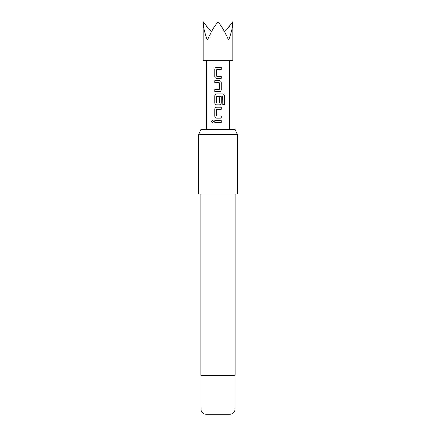 <?xml version="1.0" encoding="UTF-8"?>
<svg xmlns="http://www.w3.org/2000/svg" width="436" height="436" viewBox="0 0 436 436"><rect width="100%" height="100%" fill="white"/><g stroke="black" fill="none" stroke-linecap="round" stroke-linejoin="round"><path stroke-width="0.65" d="M211.449 121.486L212.55 120.227L213.673 121.486L212.55 122.745L211.449 121.486M212.583 122.745L211.525 121.486L212.583 120.227M203.105 21.8L203.105 60.653L232.895 60.653L232.895 21.8C232.829 26.885 231.374 32.962 228.529 40.041C225.597 32.962 222.088 26.885 218 21.8C213.913 26.885 210.403 32.962 207.471 40.041C204.626 32.962 203.171 26.885 203.105 21.8L211.34 31.883M221.303 78.382L216.583 78.382C215.46 78.246 214.839 77.613 214.719 76.474L214.719 69.335C214.834 68.196 215.455 67.558 216.583 67.433L221.308 67.433L221.303 69.477L216.719 69.607L216.719 76.207L221.303 76.338L221.303 78.382M221.303 82.595L221.303 89.734C221.194 90.884 220.572 91.516 219.439 91.636L214.719 91.636L214.719 89.598L219.303 89.462L219.303 82.867L214.719 82.731L214.719 80.693L219.439 80.693C220.562 80.824 221.183 81.456 221.303 82.595L221.303 89.734M222.774 104.422L222.649 96.214L216.719 96.351L216.719 102.945L219.303 102.945L219.303 97.146L221.303 97.146L221.303 102.994C221.194 104.139 220.572 104.776 219.439 104.896L216.583 104.896C215.46 104.765 214.839 104.128 214.719 102.994L214.719 95.855C214.834 94.71 215.455 94.078 216.583 93.953L222.9 93.953C223.908 94.083 224.458 94.721 224.556 95.855L224.551 104.422L222.774 104.422M221.303 118.156L216.583 118.156C215.46 118.02 214.839 117.388 214.719 116.254L214.719 109.114C214.834 107.97 215.455 107.332 216.583 107.207L221.303 107.207L221.303 109.251L216.719 109.387L216.719 115.981L221.303 116.118L221.303 118.156L218 118.156M221.308 122.505L214.719 122.511L214.719 120.467L221.303 120.467L221.308 122.505L218 122.505M200.991 129.29L235.009 129.29L237.424 134.468L198.576 134.468L200.991 129.29M206.152 414.2L229.848 414.2L206.152 414.2A5.178 5.178 0 0 1 200.969 409.023L200.969 375.347M229.848 414.2A5.178 5.178 0 0 0 235.031 409.023L235.031 375.347M200.838 194.042L200.838 375.347L235.162 375.347L235.162 194.042M198.576 134.468L198.576 194.042L237.424 194.042L237.424 134.468M224.66 31.883L232.895 21.8M214.752 122.511L214.719 120.467M221.265 120.467L221.27 122.505M214.752 120.467L218 120.467M216.599 118.156C215.482 118.031 214.866 117.398 214.752 116.254L214.719 116.254M221.27 116.118L221.27 118.156M216.866 116.118L218 116.118M214.752 116.254L214.752 109.114C214.866 107.97 215.482 107.332 216.599 107.207L221.265 107.207L221.303 109.251M221.265 109.251L218 109.251M222.9 93.953L222.845 93.953C223.848 94.078 224.398 94.71 224.48 95.855L224.551 104.422M224.48 104.422L222.72 104.422M219.286 97.146L221.265 97.146L221.265 102.994C221.156 104.139 220.54 104.776 219.422 104.896L216.599 104.896C215.482 104.771 214.866 104.139 214.752 102.994L214.752 95.855C214.866 94.71 215.482 94.078 216.599 93.953L219.003 93.953M216.866 103.081L219.15 103.081M221.265 89.734C221.156 90.884 220.54 91.516 219.422 91.636L217.548 91.636M219.155 82.731L214.752 82.731L214.752 80.693L219.439 80.693M219.422 80.693C220.54 80.813 221.156 81.45 221.265 82.595M214.752 91.636L214.719 89.598M214.752 89.598L219.155 89.598M217.58 78.382L216.599 78.382C215.482 78.257 214.866 77.619 214.752 76.474L214.719 76.474M221.27 76.338L221.265 78.382M216.866 69.471L218 69.471M217.777 67.433L221.308 67.433M221.27 67.433L221.265 69.477M214.752 76.474L214.719 69.335M214.752 69.335C214.866 68.196 215.482 67.558 216.594 67.433M200.969 409.023L235.031 409.023M229.658 129.29L229.658 60.653M206.342 129.29L206.342 60.653"/></g></svg>
